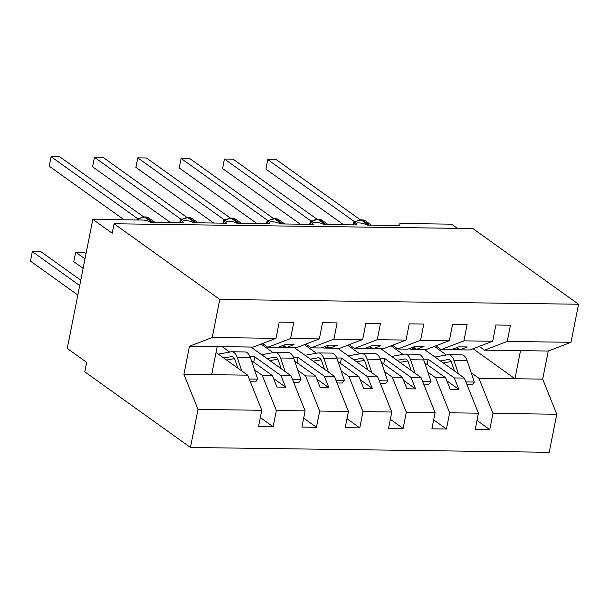 <?xml version="1.0" encoding="UTF-8"?>
<svg xmlns="http://www.w3.org/2000/svg" width="609" height="609" viewBox="0 0 609 609"><rect width="100%" height="100%" fill="white"/><g stroke="black" fill="none" stroke-linecap="round" stroke-linejoin="round"><path stroke-width="0.91" d="M216.043 352.504L247.696 375.167L261.779 410.283L198.001 409.431L190.465 447.486L84.773 371.81L86.653 362.325L67.256 348.439L92.819 219.362L112.208 233.247L114.089 223.762L219.78 299.43L212.244 337.493L276.022 338.345L279.234 322.115L293.797 322.313L290.584 338.543L319.352 338.924L322.564 322.694L337.127 322.892L333.915 339.122L311.146 347.853L305.893 344.085M190.465 447.486L549.234 452.289L556.771 414.234L492.986 413.382L489.773 429.604L476.992 420.454M424.283 349.383L464.347 378.067L454.291 377.938L458.927 389.486L450.264 389.372L445.628 377.816L435.58 377.687L449.655 412.795L446.443 429.025L433.661 419.875M489.773 429.604L475.218 429.414L478.43 413.184L464.347 378.067M492.986 413.382L478.91 378.265L471.206 372.746M434.4 346.399L446.389 354.978M92.819 219.362L142.209 220.024A6.067 1.751 11.2 0 1 150.324 222.178L183.248 222.62A6.067 1.751 -168.8 0 1 182.502 221.509A6.067 1.751 -168.8 0 1 187.115 220.709A6.067 1.751 -168.8 0 1 193.654 222.757L226.578 223.198A6.067 1.751 -168.8 0 1 225.832 222.087A6.067 1.751 -168.8 0 1 230.446 221.288A6.067 1.751 -168.8 0 1 236.985 223.336L269.909 223.777A6.067 1.751 -168.8 0 1 269.163 222.673A6.067 1.751 -168.8 0 1 273.776 221.866A6.067 1.751 -168.8 0 1 280.307 223.914L313.239 224.356A6.067 1.751 -168.8 0 1 312.493 223.252A6.067 1.751 -168.8 0 1 317.106 222.445A6.067 1.751 -168.8 0 1 323.638 224.5L356.569 224.934A6.067 1.751 -168.8 0 1 355.823 223.83A6.067 1.751 -168.8 0 1 360.437 223.023A6.067 1.751 -168.8 0 1 366.968 225.079L399.9 225.52A6.067 1.751 -168.8 0 1 399.154 224.409A6.067 1.751 -168.8 0 1 402.191 223.503L451.589 224.165L457.435 228.352M380.952 348.805L421.017 377.489L410.968 377.352L415.597 388.907L406.934 388.793L402.298 377.237L392.249 377.1L406.325 412.217L403.112 428.447L390.331 419.296M446.443 429.025L431.888 428.835L435.1 412.605L421.017 377.489M391.069 345.813L403.059 354.4M427.876 372.168L435.58 377.687M337.622 348.219L377.687 376.91L367.638 376.773L372.266 388.329L363.603 388.215L358.967 376.659L348.919 376.522L363.002 411.638L359.782 427.868L347.001 418.71M403.112 428.447L388.557 428.249L391.77 412.027L377.687 376.91M347.739 345.234L359.729 353.821M384.545 371.589L392.249 377.1M294.292 347.64L334.356 376.332L324.308 376.195L328.936 387.75L320.273 387.628L315.637 376.08L305.589 375.943L319.672 411.06L316.452 427.29L303.67 418.132M359.782 427.868L345.227 427.67L348.439 411.44L334.356 376.332M304.409 344.656L316.398 353.243M341.215 371.01L348.919 376.522M250.961 347.061L291.026 375.745L280.977 375.616L285.606 387.164L276.943 387.05L272.307 375.502L262.258 375.365L276.341 410.481L273.121 426.711L260.34 417.553M316.452 427.29L301.897 427.092L305.109 410.862L291.026 375.745M261.078 344.077L273.068 352.657M297.885 370.432L305.589 375.943M556.771 414.234L542.688 379.118L548.252 351.028L484.467 350.175L507.236 341.436L510.449 325.214L495.886 325.016L492.673 341.246L463.906 340.857L441.137 349.589L435.884 345.828M456.727 347.602L459.856 349.84L469.912 349.977L492.673 341.246M463.906 340.857L467.118 324.627L452.556 324.437L449.343 340.667L420.575 340.279L397.806 349.01L392.554 345.25M413.397 347.023L416.526 349.262L426.582 349.399L449.343 340.667M420.575 340.279L423.788 324.049L409.225 323.859L406.013 340.081L377.245 339.7L354.476 348.432L349.223 344.671M370.066 346.445L373.195 348.683L383.251 348.82L406.013 340.081M377.245 339.7L380.458 323.47L365.895 323.272L362.682 339.502L333.915 339.122M326.736 345.859L329.865 348.104L339.921 348.234L362.682 339.502M283.406 345.28L286.534 347.526L296.591 347.655L319.352 338.924M261.779 410.283L258.566 426.513L273.121 426.711M222.171 346.658L229.738 352.078M254.554 369.846L262.258 375.365M247.696 375.167L211.65 374.687L217.207 346.597L253.26 347.077L276.022 338.345M484.467 350.175L479.214 346.407M478.43 413.184L449.655 412.795M435.1 412.605L406.325 412.217M391.77 412.027L363.002 411.638M348.439 411.44L319.672 411.06M305.109 410.862L276.341 410.481M548.252 351.028L571.014 342.296L507.236 341.436M571.014 342.296L578.55 304.234L219.78 299.43M459.856 349.84L467.347 346.97L458.684 346.856L451.193 349.726L441.137 349.589M427.061 364.525L428.112 359.188L423.415 359.127M428.112 359.188L454.291 377.938M424.701 362.835L445.628 377.816M416.526 349.262L424.016 346.392L415.353 346.27L407.863 349.147L397.806 349.01M383.731 363.938L384.781 358.61L380.085 358.549M384.781 358.61L410.968 377.352M381.371 362.248L402.298 377.237M373.195 348.683L380.686 345.813L372.023 345.691L364.532 348.569L354.476 348.432M340.401 363.36L341.459 358.031L336.754 357.963M341.459 358.031L367.638 376.773M338.041 361.67L358.967 376.659M329.865 348.104L337.356 345.227L328.693 345.113L321.202 347.983L311.146 347.853M297.07 362.781L298.128 357.453L293.424 357.384M298.128 357.453L324.308 376.195M294.71 361.091L315.637 376.08M286.534 347.526L294.025 344.648L285.362 344.534L277.871 347.404L267.815 347.275L290.584 338.543M267.815 347.275L262.563 343.506M253.74 362.203L254.798 356.866L250.093 356.805M254.798 356.866L280.977 375.616M251.38 360.513L272.307 375.502M211.65 374.687L183.918 374.314L189.475 346.224L212.244 337.493M198.001 409.431L183.918 374.314M217.207 346.597L189.475 346.224M578.55 304.234L472.858 228.558L114.089 223.762M520.52 350.655L514.955 378.745L478.91 378.265M542.688 379.118L514.955 378.745L473.079 348.759M273.517 378.509L285.606 387.164M316.847 379.087L328.936 387.75M360.178 379.666L372.266 388.329M403.508 380.252L415.597 388.907M446.839 380.831L458.927 389.486M136.873 219.956L137.398 218.486L51.118 156.711L59.789 156.825L143.633 216.865M49.245 166.204L51.118 156.711L49.245 166.204L124.076 219.78M137.398 218.486L139.286 218.41M145.17 216.865L148.961 218.083A8.693 7.019 125.6 0 0 145.521 216.987A2.025 1.043 -89.2 0 0 145.17 216.865L139.149 218.509L137.527 219.963M138.776 219.004L137.482 218.547M237.16 346.864A12.934 6.653 -89.2 0 0 237.556 346.886L250.733 347.069A12.934 6.653 -89.2 0 0 251.129 347.046M237.556 346.886A12.934 6.653 -89.2 0 0 237.959 346.871M80.769 280.209L40.993 251.73L32.33 251.616L79.71 285.545M30.45 261.109L32.33 251.616L30.45 261.109L77.83 295.038M218.311 354.126L231.161 351.827A12.934 6.653 90.8 0 1 231.816 351.766A12.934 6.653 90.8 0 1 237.221 357.43L241.819 370.957M231.816 351.766L244.993 351.949A12.934 6.653 90.8 0 1 250.39 357.605L257.714 379.141L249.241 379.026M257.714 379.141L255.62 381.866L250.352 381.797M237.83 368.102L235.127 360.155A8.084 4.156 -89.2 0 0 231.755 356.623A8.084 4.156 -89.2 0 0 231.344 356.653L223.739 358.016M234.45 358.632L226.578 360.048M179.83 221.912L180.728 219.065L94.448 157.289L103.119 157.404L186.963 217.443M92.576 166.782L94.448 157.289L92.576 166.782L170.314 222.445M180.728 219.065L182.616 218.989M188.501 217.443L192.292 218.661A8.693 7.019 125.6 0 0 188.843 217.565A2.025 1.043 -89.2 0 0 188.501 217.443L182.472 219.088L179.449 222.567M182.106 219.583L180.812 219.126M279.067 346.947A12.934 6.653 -89.2 0 0 280.886 347.473L294.063 347.648A12.934 6.653 -89.2 0 0 294.459 347.625M280.886 347.473A12.934 6.653 -89.2 0 0 282.728 346.993L284.479 346.049M223.16 222.491L224.059 219.643L137.779 157.868L146.449 157.99L230.293 218.022M135.898 167.361L137.779 157.868L135.898 167.361L213.645 223.023M224.059 219.643L225.947 219.567M231.831 218.03L235.622 219.248A8.693 7.019 125.6 0 0 232.174 218.151A2.025 1.043 -89.2 0 0 231.831 218.03L225.802 219.666L222.78 223.145M225.437 220.161L224.142 219.704M322.397 347.526A12.934 6.653 -89.2 0 0 324.216 348.051L337.394 348.226A12.934 6.653 -89.2 0 0 337.789 348.211M324.216 348.051A12.934 6.653 -89.2 0 0 326.059 347.572L327.809 346.628M266.491 223.069L267.389 220.222L181.109 158.454L189.78 158.568L273.624 218.601M179.229 167.939L181.109 158.454L179.229 167.939L256.975 223.602M267.389 220.222L269.277 220.146M275.161 218.608L278.952 219.826A8.693 7.019 125.6 0 0 275.504 218.73A2.025 1.043 -89.2 0 0 275.161 218.608L269.132 220.245L266.11 223.724M268.767 220.74L267.473 220.291M365.727 348.104A12.934 6.653 -89.2 0 0 367.547 348.63L380.724 348.805A12.934 6.653 -89.2 0 0 381.12 348.79M367.547 348.63A12.934 6.653 -89.2 0 0 369.389 348.15L371.14 347.206M309.821 223.648L310.719 220.808L224.439 159.033L233.11 159.147L316.954 219.179M222.559 168.518L224.439 159.033L222.559 168.518L300.306 224.188M310.719 220.808L312.607 220.724M318.492 219.187L322.283 220.405A8.693 7.019 125.6 0 0 318.834 219.309A2.025 1.043 -89.2 0 0 318.492 219.187L312.463 220.823L309.441 224.31M312.097 221.318L310.803 220.869M409.058 348.691A12.934 6.653 -89.2 0 0 410.877 349.208L424.054 349.383A12.934 6.653 -89.2 0 0 424.45 349.368M410.877 349.208A12.934 6.653 -89.2 0 0 412.719 348.736L414.47 347.792M86.044 253.55L84.324 252.316L75.661 252.195L84.994 258.878M73.78 261.687L75.661 252.195L73.78 261.687L83.113 268.371M261.642 354.704L274.492 352.405A12.934 6.653 90.8 0 1 275.146 352.352A12.934 6.653 90.8 0 1 280.551 358.008L285.149 371.543M275.146 352.352L288.316 352.527A12.934 6.653 90.8 0 1 293.721 358.183L301.044 379.719L292.571 379.605M301.044 379.719L298.95 382.452L293.683 382.376M281.16 368.681L278.458 360.741A8.084 4.156 -89.2 0 0 275.085 357.201A8.084 4.156 -89.2 0 0 274.674 357.232L267.069 358.594M277.78 359.211L269.909 360.627M304.972 355.291L317.822 352.984A12.934 6.653 90.8 0 1 318.477 352.931A12.934 6.653 90.8 0 1 323.874 358.587L328.479 372.122M318.477 352.931L331.646 353.106A12.934 6.653 90.8 0 1 337.051 358.762L344.374 380.298L335.902 380.183M344.374 380.298L342.281 383.031L337.013 382.954M324.49 369.267L321.788 361.32A8.084 4.156 -89.2 0 0 318.416 357.78A8.084 4.156 -89.2 0 0 317.997 357.818L310.4 359.173M321.11 359.797L313.239 361.206M348.302 355.869L361.152 353.563A12.934 6.653 90.8 0 1 361.807 353.509A12.934 6.653 90.8 0 1 367.204 359.173L371.81 372.7M361.807 353.509L374.977 353.684A12.934 6.653 90.8 0 1 380.381 359.348L387.705 380.884L379.232 380.77M387.705 380.884L385.611 383.609L380.343 383.541M367.821 369.846L365.118 361.898A8.084 4.156 -89.2 0 0 361.738 358.358A8.084 4.156 -89.2 0 0 361.327 358.397L353.73 359.759M364.441 360.376L356.569 361.784M391.633 356.448L404.475 354.141A12.934 6.653 90.8 0 1 405.137 354.088A12.934 6.653 90.8 0 1 410.535 359.752L415.14 373.279M405.137 354.088L418.307 354.263A12.934 6.653 90.8 0 1 423.712 359.927L431.035 381.462L422.562 381.348M431.035 381.462L428.942 384.188L423.674 384.119M411.151 370.424L408.449 362.477A8.084 4.156 -89.2 0 0 405.069 358.937A8.084 4.156 -89.2 0 0 404.658 358.975L397.06 360.338M407.771 360.954L399.9 362.363M353.151 224.234L354.05 221.387L267.77 159.611L276.44 159.725L360.284 219.765M265.889 169.104L267.77 159.611L265.889 169.104L343.636 224.767M354.05 221.387L355.938 221.311M361.822 219.765L365.613 220.983A8.693 7.019 125.6 0 0 362.165 219.887A2.025 1.043 -89.2 0 0 361.822 219.765L355.793 221.41L352.771 224.888M355.428 221.904L354.133 221.448M452.388 349.269A12.934 6.653 -89.2 0 0 454.207 349.787L467.385 349.969A12.934 6.653 -89.2 0 0 467.781 349.947M454.207 349.787A12.934 6.653 -89.2 0 0 456.05 349.315L457.801 348.371M434.963 357.026L447.805 354.727A12.934 6.653 90.8 0 1 448.468 354.666A12.934 6.653 90.8 0 1 453.865 360.33L458.47 373.857M448.468 354.666L461.637 354.849A12.934 6.653 90.8 0 1 467.042 360.505L474.365 382.041L465.893 381.927M474.365 382.041L472.272 384.766L467.004 384.698M454.481 371.003L451.779 363.055A8.084 4.156 -89.2 0 0 448.399 359.523A8.084 4.156 -89.2 0 0 447.988 359.554L440.391 360.916M451.102 361.533L443.23 362.949M152.806 222.209L145.521 216.987L144.478 216.971A8.693 7.019 125.6 0 0 138.045 219.971M144.127 216.85A2.025 1.043 90.8 0 1 144.478 216.971L151.77 222.194M137.763 219.704A4.446 2.307 22.1 0 0 137.368 218.555M250.39 357.605L237.221 357.43M232.166 356.668L231.344 356.653M196.136 222.787L188.843 217.565L187.808 217.558A8.693 7.019 125.6 0 0 179.883 222.574M187.458 217.436A2.025 1.043 90.8 0 1 187.808 217.558L195.101 222.78M181.094 220.291A4.446 2.307 22.1 0 0 180.698 219.133M282.728 346.993L285.857 347.039M239.466 223.374L232.174 218.151L231.138 218.136A8.693 7.019 125.6 0 0 223.214 223.153M230.788 218.014A2.025 1.043 90.8 0 1 231.138 218.136L238.431 223.358M224.424 220.869A4.446 2.307 22.1 0 0 224.028 219.712M326.059 347.572L329.187 347.617M282.797 223.952L275.504 218.73L274.469 218.715A8.693 7.019 125.6 0 0 266.544 223.731M274.119 218.593A2.025 1.043 90.8 0 1 274.469 218.715L281.761 223.937M267.754 221.448A4.446 2.307 22.1 0 0 267.359 220.291M369.389 348.15L372.518 348.196M326.127 224.531L318.834 219.309L317.799 219.293A8.693 7.019 125.6 0 0 309.874 224.31M317.449 219.171A2.025 1.043 90.8 0 1 317.799 219.293L325.092 224.515M311.085 222.026A4.446 2.307 22.1 0 0 310.689 220.869M412.719 348.736L415.848 348.774M293.721 358.183L280.551 358.008M275.496 357.247L274.674 357.232M337.051 358.762L323.874 358.587M318.819 357.826L317.997 357.818M380.381 359.348L367.204 359.173M362.149 358.404L361.327 358.397M423.712 359.927L410.535 359.752M405.48 358.983L404.658 358.975M369.457 225.109L362.165 219.887L361.129 219.872A8.693 7.019 125.6 0 0 353.205 224.896M360.779 219.75A2.025 1.043 90.8 0 1 361.129 219.872L368.422 225.094M354.415 222.605A4.446 2.307 22.1 0 0 354.019 221.455M456.05 349.315L459.178 349.353M467.042 360.505L453.865 360.33M448.81 359.569L447.988 359.554M355.823 223.83L355.603 224.927M399.154 224.409L398.933 225.505M312.493 223.252L312.28 224.348M269.163 222.673L268.95 223.762M225.832 222.087L225.619 223.183M182.502 221.509L182.289 222.605M148.961 218.083L154.762 222.239M192.292 218.661L198.092 222.818M235.622 219.248L241.423 223.396M278.952 219.826L284.753 223.975M322.283 220.405L328.084 224.554M365.613 220.983L371.406 225.14"/></g></svg>
